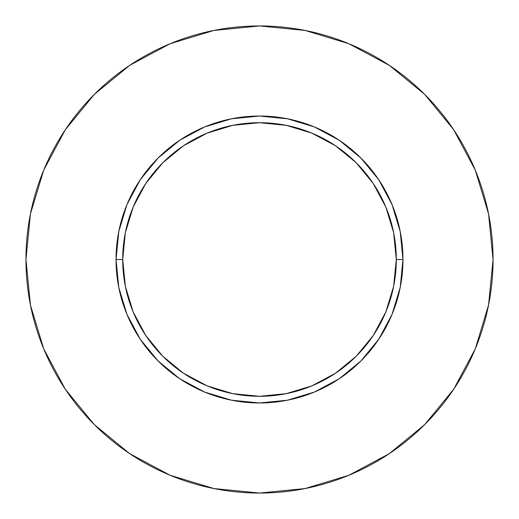 <?xml version="1.0" encoding="UTF-8"?>
<svg xmlns="http://www.w3.org/2000/svg" width="519" height="519" viewBox="0 0 519 519"><rect width="100%" height="100%" fill="white"/><g stroke="black" fill="none" stroke-linecap="round" stroke-linejoin="round"><path stroke-width="0.78" d="M396.295 259.5L402.965 259.5A143.465 143.465 0 0 1 259.5 402.965A143.465 143.465 0 0 1 116.035 259.5L122.705 259.5A136.795 136.795 0 0 1 259.5 122.705A136.795 136.795 0 0 1 396.295 259.5A136.795 136.795 0 0 1 259.5 396.295A136.795 136.795 0 0 1 122.705 259.5L125.332 286.19L133.117 311.848L145.761 335.501L162.771 356.229L183.499 373.239L207.152 385.883L232.81 393.668L259.5 396.295L286.19 393.668L311.848 385.883L335.501 373.239L356.229 356.229L373.239 335.501L385.883 311.848L393.668 286.19L396.295 259.5L393.668 232.81L385.883 207.152L373.239 183.499L356.229 162.771L335.501 145.761L311.848 133.117L286.19 125.332L259.5 122.705L232.81 125.332L207.152 133.117L183.499 145.761L162.771 162.771L145.761 183.499L133.117 207.152L125.332 232.81L122.705 259.5L116.035 259.5L118.793 231.513L126.954 204.596L140.214 179.795L158.055 158.055L179.795 140.214L204.596 126.954L231.513 118.793L259.5 116.035L287.487 118.793L314.404 126.954L339.205 140.214L360.945 158.055L378.786 179.795L392.046 204.596L400.207 231.513L402.965 259.5L400.207 287.487L392.046 314.404L378.786 339.205L360.945 360.945L339.205 378.786L314.404 392.046L287.487 400.207L259.5 402.965L231.513 400.207L204.596 392.046L179.795 378.786L158.055 360.945L140.214 339.205L126.954 314.404L118.793 287.487L116.035 259.5A143.465 143.465 0 0 1 259.5 116.035A143.465 143.465 0 0 1 402.965 259.5L396.295 259.5M25.95 259.5A233.55 233.55 0 0 1 259.5 25.95A233.55 233.55 0 0 1 493.05 259.5A233.55 233.55 0 0 1 259.5 493.05A233.55 233.55 0 0 1 25.95 259.5L30.439 305.062L43.726 348.878L65.31 389.256L94.354 424.646L129.744 453.69L170.122 475.274L213.938 488.561L259.5 493.05L305.062 488.561L348.878 475.274L389.256 453.69L424.646 424.646L453.69 389.256L475.274 348.878L488.561 305.062L493.05 259.5L488.561 213.938L475.274 170.122L453.69 129.744L424.646 94.354L389.256 65.31L348.878 43.726L305.062 30.439L259.5 25.95L213.938 30.439L170.122 43.726L129.744 65.31L94.354 94.354L65.31 129.744L43.726 170.122L30.439 213.938L25.95 259.5M453.69 129.744L424.646 94.354L389.315 65.355M129.744 65.31L94.354 94.354L65.355 129.685M65.31 389.256L94.354 424.646L129.685 453.645M389.256 453.69L424.646 424.646L453.645 389.315"/></g></svg>
